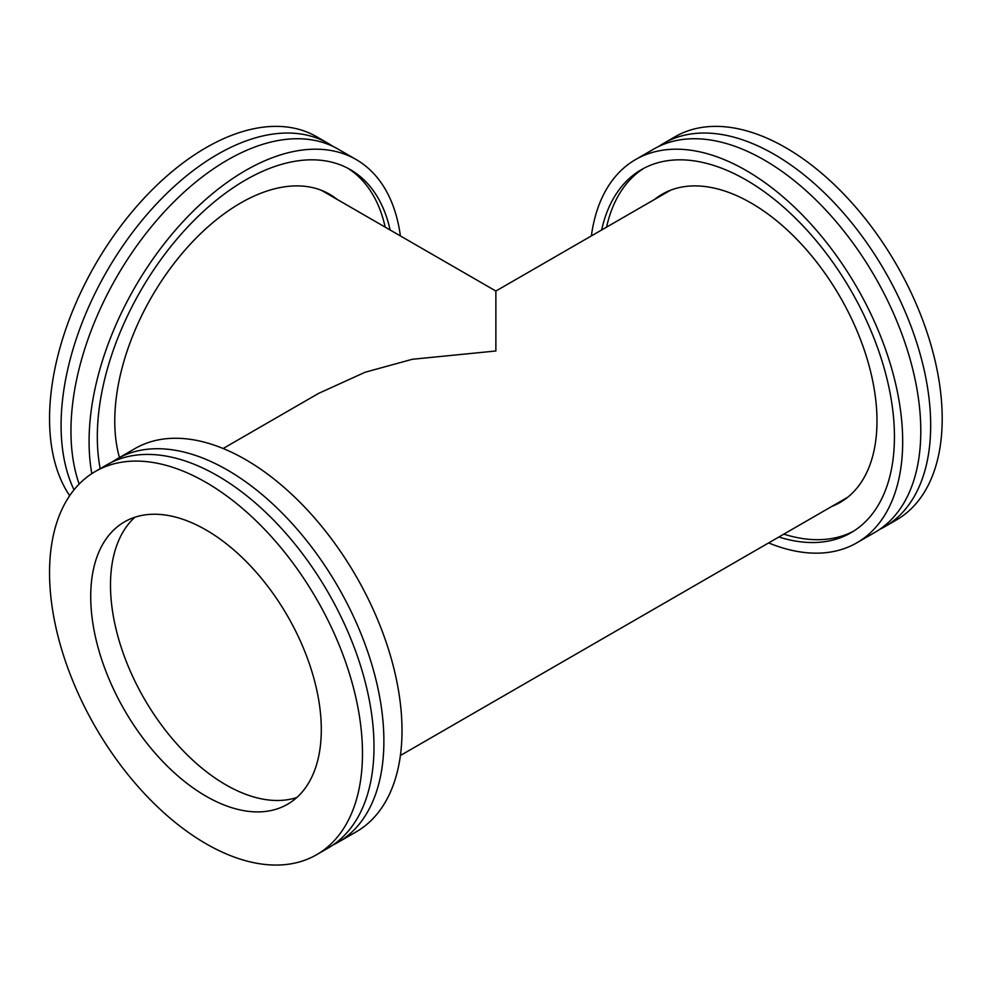 <?xml version="1.0" encoding="UTF-8"?>
<svg xmlns="http://www.w3.org/2000/svg" width="991" height="991" viewBox="0 0 991 991"><rect width="100%" height="100%" fill="white"/><g stroke="black" fill="none" stroke-linecap="round" stroke-linejoin="round"><path stroke-width="1.49" d="M658.742 146.433A221.266 127.752 60 0 1 663.574 143.398A221.266 127.752 60 0 1 774.219 154.348A221.266 127.752 60 0 1 918.768 349.34A221.266 127.752 60 0 1 884.852 526.642A221.266 127.752 60 0 1 879.797 529.305M316.649 854.7L328.17 848.036A221.266 127.752 -120 0 0 362.087 670.734A221.266 127.752 -120 0 0 217.537 475.742A221.266 127.752 -120 0 0 106.904 464.791L95.371 471.443A221.266 127.752 -120 0 0 61.454 648.746A221.266 127.752 -120 0 0 206.017 843.737A221.266 127.752 -120 0 0 316.649 854.7A221.266 127.752 -120 0 0 350.566 677.386A221.266 127.752 -120 0 0 206.017 482.406A221.266 127.752 -120 0 0 95.371 471.443M74.028 489.839A221.266 127.752 -60 0 1 61.083 425.35A221.266 127.752 -60 0 1 157.668 202.672A221.266 127.752 -60 0 1 328.17 143.398A221.266 127.752 -60 0 1 333.001 146.433M495.872 307.185L495.872 350.987L412.318 359.275L365.109 372.244L318.631 393.377L223.136 448.514M591.367 235.92A221.266 127.752 60 0 1 635.578 159.563L653.701 149.096A221.266 127.752 60 0 1 764.334 160.059A221.266 127.752 60 0 1 908.883 355.038A221.266 127.752 60 0 1 874.966 532.353L856.843 542.808A221.266 127.752 60 0 1 768.607 542.919M635.578 159.563A221.266 127.752 60 0 1 746.211 170.514A221.266 127.752 60 0 1 890.773 365.506A221.266 127.752 60 0 1 856.843 542.808M606.579 227.137A209.621 121.026 60 0 1 643.902 168.272M601.636 229.986A209.621 121.026 60 0 1 641.4 169.647A209.621 121.026 60 0 1 746.211 180.028A209.621 121.026 60 0 1 883.154 364.75A209.621 121.026 60 0 1 851.021 532.724A209.621 121.026 60 0 1 778.876 536.998M654.655 199.377A177.946 102.742 60 0 1 662.186 194.224A177.946 102.742 60 0 1 751.153 203.044A177.946 102.742 60 0 1 867.41 359.844A177.946 102.742 60 0 1 840.133 502.437A177.946 102.742 60 0 1 831.907 506.389M663.574 143.398L675.106 136.733A221.266 127.752 60 0 1 785.739 147.696A221.266 127.752 60 0 1 930.289 342.688A221.266 127.752 60 0 1 896.372 519.99L884.852 526.642M333.001 844.989A221.266 127.752 -120 0 0 338.055 842.338A221.266 127.752 -120 0 0 371.972 665.023A221.266 127.752 -120 0 0 227.422 470.044A221.266 127.752 -120 0 0 116.789 459.081A221.266 127.752 -120 0 0 111.958 462.128M338.055 842.338L356.178 831.87A221.266 127.752 -120 0 0 390.095 654.568A221.266 127.752 -120 0 0 245.533 459.576A221.266 127.752 -120 0 0 134.9 448.626L116.789 459.081M206.017 529.95A163.044 94.133 -120 0 0 124.494 521.873A163.044 94.133 -120 0 0 99.496 652.524A163.044 94.133 -120 0 0 206.017 796.194A163.044 94.133 -120 0 0 287.526 804.271A163.044 94.133 -120 0 0 312.524 673.62A163.044 94.133 -120 0 0 206.017 529.95M134.974 517.203A163.044 94.133 -120 0 0 122.141 650.146A163.044 94.133 -120 0 0 225.775 784.785A163.044 94.133 -120 0 0 296.817 797.52M79.169 484.066A221.266 127.752 -60 0 1 70.956 431.06A221.266 127.752 -60 0 1 167.541 208.383A221.266 127.752 -60 0 1 338.055 149.096L356.178 159.563A221.266 127.752 -60 0 1 400.389 235.92M91.829 473.636A221.266 127.752 -60 0 1 89.079 441.515A221.266 127.752 -60 0 1 185.664 218.838A221.266 127.752 -60 0 1 356.178 159.563M100.19 468.669A209.621 121.026 -60 0 1 97.316 436.758A209.621 121.026 -60 0 1 188.81 225.799A209.621 121.026 -60 0 1 350.356 169.647A209.621 121.026 -60 0 1 390.12 229.986M119.453 457.545A177.946 102.742 -60 0 1 114.77 420.977A177.946 102.742 -60 0 1 192.44 241.903A177.946 102.742 -60 0 1 329.569 194.224A177.946 102.742 -60 0 1 337.101 199.377M69.68 495.711A221.266 127.752 -60 0 1 49.55 418.697A221.266 127.752 -60 0 1 146.135 196.02A221.266 127.752 -60 0 1 316.649 136.733L328.17 143.398M347.853 168.272A209.621 121.026 -60 0 1 385.177 227.137M495.872 350.987L495.872 291.044L670.412 190.284M853.462 531.25A209.621 121.026 60 0 1 783.819 534.137M400.389 755.514L847.652 497.284M321.344 190.284L495.872 291.044"/></g></svg>
